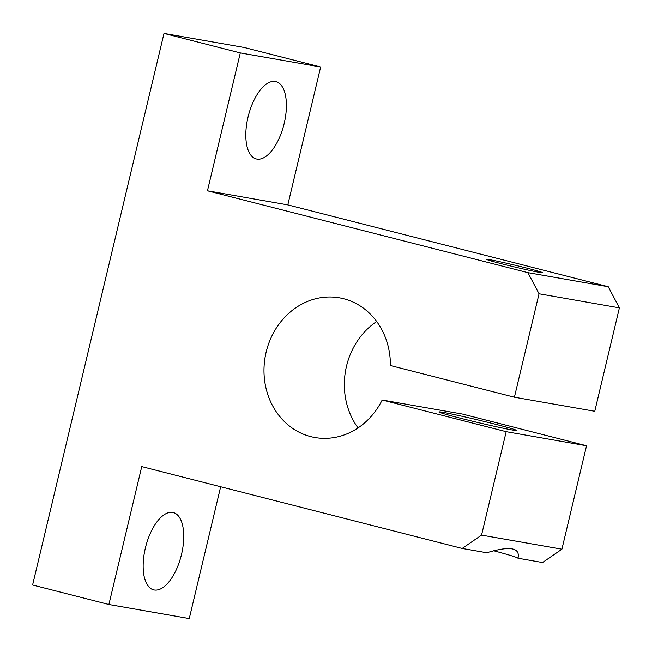 <?xml version="1.0" encoding="UTF-8"?>
<svg xmlns="http://www.w3.org/2000/svg" width="652" height="652" viewBox="0 0 652 652"><rect width="100%" height="100%" fill="white"/><g stroke="black" fill="none" stroke-linecap="round" stroke-linejoin="round"><path stroke-width="0.98" d="M493.711 550.753A70.913 2.217 -166.6 0 1 517.924 558.202L542.545 562.521L561.91 549.18L586.547 445.756L462.537 414.085L382.178 400.01L506.188 431.681L586.547 445.756M382.178 400.01A70.913 62.959 -80.1 0 1 314.949 437.525A70.913 62.959 -80.1 0 1 265.177 356.815A70.913 62.959 -80.1 0 1 339.423 297.825A70.913 62.959 -80.1 0 1 390.393 365.536L514.404 397.207L539.041 293.783L527.884 272.65L207.45 190.808L240.303 52.918L164.002 33.431L32.6 585.007L108.892 604.494L141.745 466.596L462.186 548.438L486.808 552.749C509.31 545.92 519.766 547.46 518.161 557.362L517.924 558.202M240.303 52.918L320.662 66.993L244.361 47.506L164.002 33.431M462.186 548.438L481.551 535.105L506.188 431.681M539.041 293.783L619.4 307.866L608.251 286.733L287.809 204.891L320.662 66.993M527.884 272.65L608.251 286.733M207.45 190.808L287.809 204.891M527.688 268.331A28.737 0.896 -166.6 0 1 542.619 272.707A28.737 0.896 -166.6 0 1 514.452 266.929A28.737 0.896 -166.6 0 1 486.71 259.39A28.737 0.896 -166.6 0 1 527.688 268.331M495.781 424.346A39.886 1.247 -166.6 0 1 516.506 430.426A39.886 1.247 -166.6 0 1 477.411 422.398A39.886 1.247 -166.6 0 1 438.902 411.942A39.886 1.247 -166.6 0 1 495.781 424.346M514.404 397.207L594.763 411.282L619.4 307.866M481.551 535.105L561.91 549.18M108.892 604.494L189.251 618.569L220.661 486.751M181.525 554.371A39.886 18.313 -75.7 0 1 153.579 589.848A39.886 18.313 -75.7 0 1 145.706 546.669A39.886 18.313 -75.7 0 1 173.318 512.553A39.886 18.313 -75.7 0 1 181.525 554.371M284.19 123.448A39.886 18.313 -75.7 0 1 256.236 158.933A39.886 18.313 -75.7 0 1 248.363 115.754A39.886 18.313 -75.7 0 1 275.975 81.639A39.886 18.313 -75.7 0 1 284.19 123.448M376.685 321.509A70.913 62.959 -80.1 0 0 358.046 427.916"/></g></svg>
